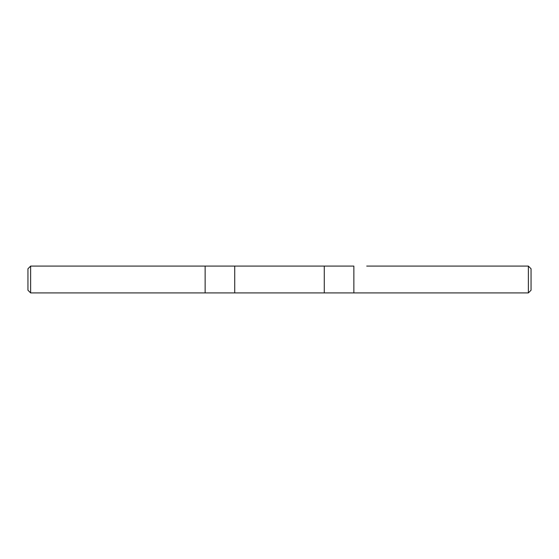 <?xml version="1.0" encoding="UTF-8"?>
<svg xmlns="http://www.w3.org/2000/svg" width="559" height="559" viewBox="0 0 559 559"><rect width="100%" height="100%" fill="white"/><g stroke="black" fill="none" stroke-linecap="round" stroke-linejoin="round"><path stroke-width="0.84" d="M366.704 266.084L528.367 266.084L528.367 292.916L30.633 292.916L27.95 290.233L27.95 268.767L30.633 266.084L30.633 292.916M528.367 266.084L531.05 268.767L531.05 290.233L528.367 292.916M324.276 292.916L324.276 266.084L353.861 266.084L353.861 292.916M30.633 266.084L324.276 266.084L234.724 266.084L234.724 292.916M186.93 266.084L192.296 266.084L186.93 266.084M205.139 292.916L205.139 266.084L192.296 266.084"/></g></svg>
